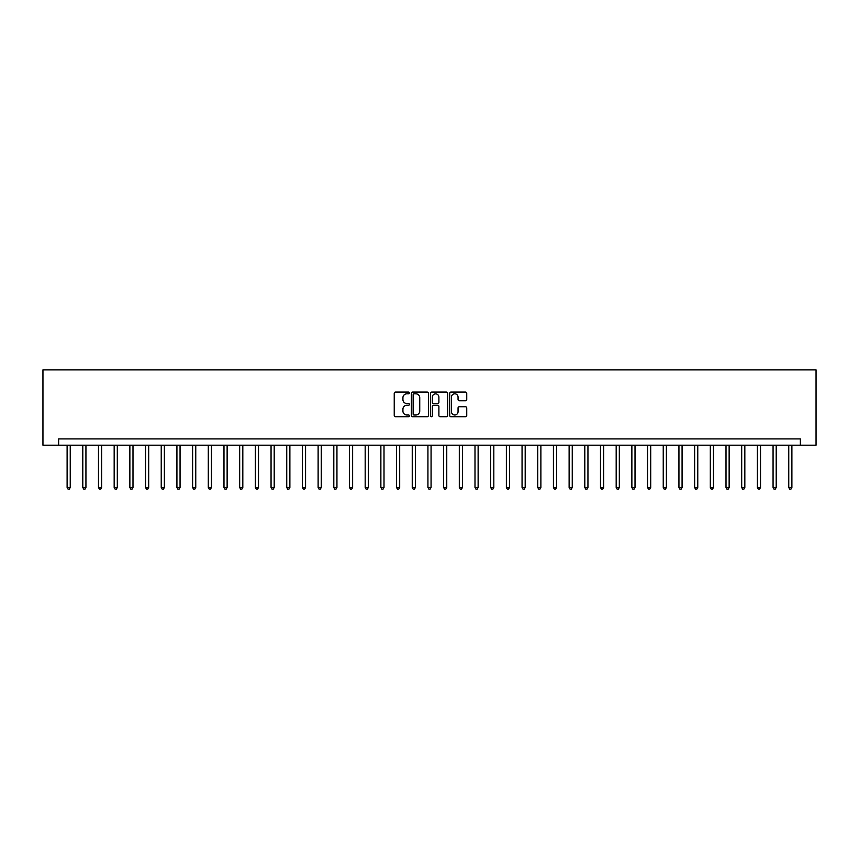 <?xml version="1.0" encoding="UTF-8"?>
<svg xmlns="http://www.w3.org/2000/svg" width="859" height="859" viewBox="0 0 859 859"><rect width="100%" height="100%" fill="white"/><g stroke="black" fill="none" stroke-linecap="round" stroke-linejoin="round"><path stroke-width="1.29" d="M409.421 392.939A0.859 0.859 0 0 0 408.562 392.08L395.473 392.08A1.235 1.235 0 0 0 394.238 393.315L394.238 415.488A1.235 1.235 0 0 0 395.473 416.722L408.562 416.722A0.859 0.859 0 0 0 409.421 415.853A0.859 0.859 0 0 0 408.562 414.994L406.865 414.994A3.941 3.941 0 0 1 402.925 411.053L402.925 409.206A3.941 3.941 0 0 1 406.865 405.265L408.562 405.265A0.859 0.859 0 0 0 409.421 404.396A0.859 0.859 0 0 0 408.562 403.537L406.865 403.537A3.941 3.941 0 0 1 402.925 399.596L402.925 397.749A3.941 3.941 0 0 1 406.865 393.809L408.562 393.809A0.859 0.859 0 0 0 409.421 392.939M465.503 400.766A1.235 1.235 0 0 0 466.738 399.532L466.738 393.315A1.235 1.235 0 0 0 465.503 392.08L450.964 392.08A1.235 1.235 0 0 0 449.729 393.315L449.729 415.488A1.235 1.235 0 0 0 450.964 416.722L465.503 416.722A1.235 1.235 0 0 0 466.738 415.488L466.738 407.971A1.235 1.235 0 0 0 465.503 406.736L459.286 406.736A1.235 1.235 0 0 0 458.051 407.971L458.051 411.697A3.296 3.296 0 0 1 454.755 414.994A3.296 3.296 0 0 1 451.458 411.697L451.458 397.105A3.296 3.296 0 0 1 454.755 393.809A3.296 3.296 0 0 1 458.051 397.105L458.051 399.532A1.235 1.235 0 0 0 459.286 400.766L465.503 400.766M800.363 445.187L816.05 445.187L816.05 369.885L42.95 369.885L42.95 445.187L800.363 445.187L800.363 438.917L58.637 438.917L58.637 445.187M428.426 393.315A1.235 1.235 0 0 0 427.191 392.08L412.653 392.08A1.235 1.235 0 0 0 411.418 393.315L411.418 415.488A1.235 1.235 0 0 0 412.653 416.722L427.191 416.722A1.235 1.235 0 0 0 428.426 415.488L428.426 393.315M431.809 392.08L446.347 392.08A1.235 1.235 0 0 1 447.582 393.315L447.582 415.488A1.235 1.235 0 0 1 446.347 416.722L440.13 416.722A1.235 1.235 0 0 1 438.895 415.488L438.895 406.49A1.235 1.235 0 0 0 437.661 405.265L433.537 405.265A1.235 1.235 0 0 0 432.302 406.49L432.302 415.853A0.859 0.859 0 0 1 431.443 416.722A0.859 0.859 0 0 1 430.574 415.853L430.574 393.315A1.235 1.235 0 0 1 431.809 392.08M414.006 393.809A0.859 0.859 0 0 0 413.147 394.668L413.147 414.135A0.859 0.859 0 0 0 414.006 414.994L415.799 414.994A3.941 3.941 0 0 0 419.74 411.053L419.74 397.749A3.941 3.941 0 0 0 415.799 393.809L414.006 393.809M438.895 397.159A3.296 3.296 0 0 0 435.599 393.862A3.296 3.296 0 0 0 432.302 397.159L432.302 402.302A1.235 1.235 0 0 0 433.537 403.537L437.661 403.537A1.235 1.235 0 0 0 438.895 402.302L438.895 397.159M67.109 445.187L67.109 487.483L70.245 487.483L70.245 445.187M70.245 487.483L69.311 489.115L68.054 489.115L67.109 487.483M82.797 445.187L82.797 487.483L85.932 487.483L85.932 445.187M85.932 487.483L84.998 489.115L83.742 489.115L82.797 487.483M98.484 445.187L98.484 487.483L101.62 487.483L101.62 445.187M101.62 487.483L100.686 489.115L99.429 489.115L98.484 487.483M114.172 445.187L114.172 487.483L117.307 487.483L117.307 445.187M117.307 487.483L116.373 489.115L115.117 489.115L114.172 487.483M129.859 445.187L129.859 487.483L132.995 487.483L132.995 445.187M132.995 487.483L132.061 489.115L130.804 489.115L129.859 487.483M145.547 445.187L145.547 487.483L148.682 487.483L148.682 445.187M148.682 487.483L147.748 489.115L146.492 489.115L145.547 487.483M161.234 445.187L161.234 487.483L164.37 487.483L164.37 445.187M164.37 487.483L163.435 489.115L162.179 489.115L161.234 487.483M176.922 445.187L176.922 487.483L180.057 487.483L180.057 445.187M180.057 487.483L179.123 489.115L177.867 489.115L176.922 487.483M192.609 445.187L192.609 487.483L195.755 487.483L195.755 445.187M195.755 487.483L194.81 489.115L193.554 489.115L192.609 487.483M208.297 445.187L208.297 487.483L211.443 487.483L211.443 445.187M211.443 487.483L210.498 489.115L209.242 489.115L208.297 487.483M223.984 445.187L223.984 487.483L227.13 487.483L227.13 445.187M227.13 487.483L226.185 489.115L224.929 489.115L223.984 487.483M239.672 445.187L239.672 487.483L242.818 487.483L242.818 445.187M242.818 487.483L241.873 489.115L240.617 489.115L239.672 487.483M255.359 445.187L255.359 487.483L258.505 487.483L258.505 445.187M258.505 487.483L257.56 489.115L256.304 489.115L255.359 487.483M271.057 445.187L271.057 487.483L274.193 487.483L274.193 445.187M274.193 487.483L273.248 489.115L271.992 489.115L271.057 487.483M286.745 445.187L286.745 487.483L289.88 487.483L289.88 445.187M289.88 487.483L288.935 489.115L287.679 489.115L286.745 487.483M302.432 445.187L302.432 487.483L305.568 487.483L305.568 445.187M305.568 487.483L304.623 489.115L303.367 489.115L302.432 487.483M318.12 445.187L318.12 487.483L321.255 487.483L321.255 445.187M321.255 487.483L320.31 489.115L319.054 489.115L318.12 487.483M333.807 445.187L333.807 487.483L336.943 487.483L336.943 445.187M336.943 487.483L335.998 489.115L334.742 489.115L333.807 487.483M349.495 445.187L349.495 487.483L352.63 487.483L352.63 445.187M352.63 487.483L351.685 489.115L350.429 489.115L349.495 487.483M365.182 445.187L365.182 487.483L368.318 487.483L368.318 445.187M368.318 487.483L367.373 489.115L366.117 489.115L365.182 487.483M380.87 445.187L380.87 487.483L384.005 487.483L384.005 445.187M384.005 487.483L383.06 489.115L381.804 489.115L380.87 487.483M396.557 445.187L396.557 487.483L399.693 487.483L399.693 445.187M399.693 487.483L398.748 489.115L397.492 489.115L396.557 487.483M412.245 445.187L412.245 487.483L415.38 487.483L415.38 445.187M415.38 487.483L414.435 489.115L413.19 489.115L412.245 487.483M427.932 445.187L427.932 487.483L431.068 487.483L431.068 445.187M431.068 487.483L430.123 489.115L428.877 489.115L427.932 487.483M443.62 445.187L443.62 487.483L446.755 487.483L446.755 445.187M446.755 487.483L445.81 489.115L444.565 489.115L443.62 487.483M459.307 445.187L459.307 487.483L462.443 487.483L462.443 445.187M462.443 487.483L461.508 489.115L460.252 489.115L459.307 487.483M474.995 445.187L474.995 487.483L478.13 487.483L478.13 445.187M478.13 487.483L477.196 489.115L475.94 489.115L474.995 487.483M490.682 445.187L490.682 487.483L493.818 487.483L493.818 445.187M493.818 487.483L492.883 489.115L491.627 489.115L490.682 487.483M506.37 445.187L506.37 487.483L509.505 487.483L509.505 445.187M509.505 487.483L508.571 489.115L507.315 489.115L506.37 487.483M522.057 445.187L522.057 487.483L525.193 487.483L525.193 445.187M525.193 487.483L524.258 489.115L523.002 489.115L522.057 487.483M537.745 445.187L537.745 487.483L540.88 487.483L540.88 445.187M540.88 487.483L539.946 489.115L538.69 489.115L537.745 487.483M553.432 445.187L553.432 487.483L556.568 487.483L556.568 445.187M556.568 487.483L555.633 489.115L554.377 489.115L553.432 487.483M569.12 445.187L569.12 487.483L572.255 487.483L572.255 445.187M572.255 487.483L571.321 489.115L570.065 489.115L569.12 487.483M584.807 445.187L584.807 487.483L587.943 487.483L587.943 445.187M587.943 487.483L587.008 489.115L585.752 489.115L584.807 487.483M600.495 445.187L600.495 487.483L603.641 487.483L603.641 445.187M603.641 487.483L602.696 489.115L601.44 489.115L600.495 487.483M616.182 445.187L616.182 487.483L619.328 487.483L619.328 445.187M619.328 487.483L618.383 489.115L617.127 489.115L616.182 487.483M631.87 445.187L631.87 487.483L635.016 487.483L635.016 445.187M635.016 487.483L634.071 489.115L632.815 489.115L631.87 487.483M647.557 445.187L647.557 487.483L650.703 487.483L650.703 445.187M650.703 487.483L649.758 489.115L648.502 489.115L647.557 487.483M663.245 445.187L663.245 487.483L666.391 487.483L666.391 445.187M666.391 487.483L665.446 489.115L664.19 489.115L663.245 487.483M678.943 445.187L678.943 487.483L682.078 487.483L682.078 445.187M682.078 487.483L681.133 489.115L679.877 489.115L678.943 487.483M694.63 445.187L694.63 487.483L697.766 487.483L697.766 445.187M697.766 487.483L696.821 489.115L695.565 489.115L694.63 487.483M710.318 445.187L710.318 487.483L713.453 487.483L713.453 445.187M713.453 487.483L712.508 489.115L711.252 489.115L710.318 487.483M726.005 445.187L726.005 487.483L729.141 487.483L729.141 445.187M729.141 487.483L728.196 489.115L726.939 489.115L726.005 487.483M741.693 445.187L741.693 487.483L744.828 487.483L744.828 445.187M744.828 487.483L743.883 489.115L742.627 489.115L741.693 487.483M757.38 445.187L757.38 487.483L760.516 487.483L760.516 445.187M760.516 487.483L759.571 489.115L758.314 489.115L757.38 487.483M773.068 445.187L773.068 487.483L776.203 487.483L776.203 445.187M776.203 487.483L775.258 489.115L774.002 489.115L773.068 487.483M788.755 445.187L788.755 487.483L791.891 487.483L791.891 445.187M791.891 487.483L790.946 489.115L789.689 489.115L788.755 487.483"/></g></svg>
